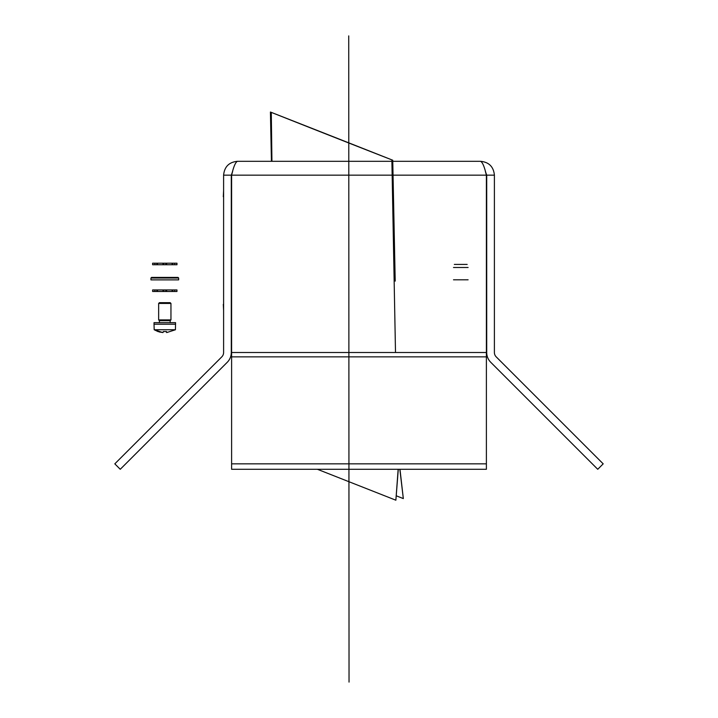 <?xml version="1.0" encoding="UTF-8"?>
<svg xmlns="http://www.w3.org/2000/svg" width="718" height="718" viewBox="0 0 718 718"><rect width="100%" height="100%" fill="white"/><g stroke="black" fill="none" stroke-linecap="round" stroke-linejoin="round"><path stroke-width="1.08" d="M453.507 279.805L468.109 279.805M468.109 267.5L453.507 267.5M454.332 264.421L467.176 264.421M158.651 303.436L159.414 302.673L170.184 302.673L170.956 303.436L158.651 303.436L158.651 319.905L170.956 319.905L170.956 303.436M166.881 332.524L175.425 329.75L175.569 322.669L154.029 322.669L154.029 324.213L175.569 324.213L154.029 324.213L154.182 329.75L162.726 332.524L159.208 331.958M175.425 329.75L154.182 329.75L158.22 331.671M170.184 322.669L170.184 320.668L159.414 320.668L159.414 322.669M170.184 320.668L170.956 319.905M159.414 320.668L158.651 319.905M166.262 331.519L163.336 331.519L166.567 331.608L166.567 332.524M163.031 332.524L163.336 331.519M154.891 289.946L154.891 291.481L152.629 291.481L152.629 289.946L176.969 289.946L176.969 291.481L174.707 291.481L174.707 289.946M152.629 291.481L152.629 289.946M174.707 291.481L172.706 291.481L172.706 289.946M172.105 289.946L172.105 291.481L172.706 291.481M172.105 291.481L166.648 291.481L166.648 289.946M166.648 291.481L165.831 291.481L165.831 289.946M163.776 289.946L163.776 291.481L165.831 291.481M163.776 291.481L162.959 291.481L162.959 289.946M162.959 291.481L157.502 291.481L157.502 289.946M156.892 289.946L156.892 291.481L157.502 291.481M156.892 291.481L154.891 291.481M150.951 278.028L151.57 277.408L178.037 277.408L178.647 278.028L150.951 278.028L150.951 279.876L178.647 279.876L178.647 278.028M154.891 263.21L154.891 264.745L152.629 264.745L152.629 263.21L176.969 263.21L176.969 264.745L174.707 264.745L174.707 263.21M152.629 264.745L152.629 263.21M174.707 264.745L172.706 264.745L172.706 263.21M172.105 263.21L172.105 264.745L172.706 264.745M172.105 264.745L166.648 264.745L166.648 263.21M166.648 264.745L165.831 264.745L165.831 263.21M163.776 263.21L163.776 264.745L165.831 264.745M163.776 264.745L162.959 264.745L162.959 263.21M162.959 264.745L157.502 264.745L157.502 263.21M156.892 263.21L156.892 264.745L157.502 264.745M156.892 264.745L154.891 264.745M349.038 682.1L348.733 35.9L349.038 682.1M395.205 281.115L392.737 160.222L391.866 159.881A30537.805 8693.67 178.8 0 1 349.038 143.097M348.733 142.972A30537.805 8693.67 178.8 0 1 271.287 112.376A49234.364 14016.302 178.8 0 1 348.733 142.837M349.038 142.954A49234.364 14016.302 178.8 0 1 391.875 159.881M271.431 161.308L270.426 112.035L271.287 112.376L271.934 161.308M391.866 159.89L395.501 352.502M398.158 469.285L395.869 500.204L349.038 481.751M348.733 481.625L317.401 469.285M395.869 500.204L398.284 469.285M399.845 469.285L403.328 498.588L396.318 495.824M403.328 498.588L399.971 469.285M392.755 161.308L480.548 161.308C482.496 162.124 484.444 166.738 486.391 175.147L486.391 352.502L349.038 352.502M348.733 175.147L231.609 175.147C233.556 166.738 235.504 162.124 237.452 161.308C229.042 162.115 224.429 166.738 223.603 175.147L231.295 175.147L232.659 171.297L231.609 175.147L231.609 356.855L348.733 356.855M486.705 175.147L486.705 352.502A13.848 13.848 0 0 0 490.753 362.294L597.744 469.285L603.192 463.846L496.201 356.855A6.157 6.157 0 0 1 494.397 352.502L494.397 175.147L486.705 175.147L485.341 171.297L486.364 175.057M231.295 175.147L231.295 352.502A13.848 13.848 0 0 1 227.247 362.294L120.256 469.285L114.808 463.846L221.799 356.855A6.157 6.157 0 0 0 223.603 352.502L223.603 175.147M237.452 161.308L348.733 161.308M349.038 161.308L391.893 161.308M494.397 175.147C493.58 166.747 488.967 162.124 480.548 161.308M349.038 356.855L486.391 356.855L486.391 352.502M486.391 356.855L486.391 463.846L349.038 463.846M349.038 469.285L486.391 469.285L486.391 463.846M348.733 469.285L231.609 469.285L231.609 356.855M348.733 463.846L231.609 463.846M223.603 196.687L223.603 304.387M223.298 196.687L223.603 190.53M223.603 310.544L223.298 304.387M348.733 352.502L231.609 352.502M349.038 175.147L392.154 175.147M393.042 175.147L486.391 175.147"/></g></svg>
